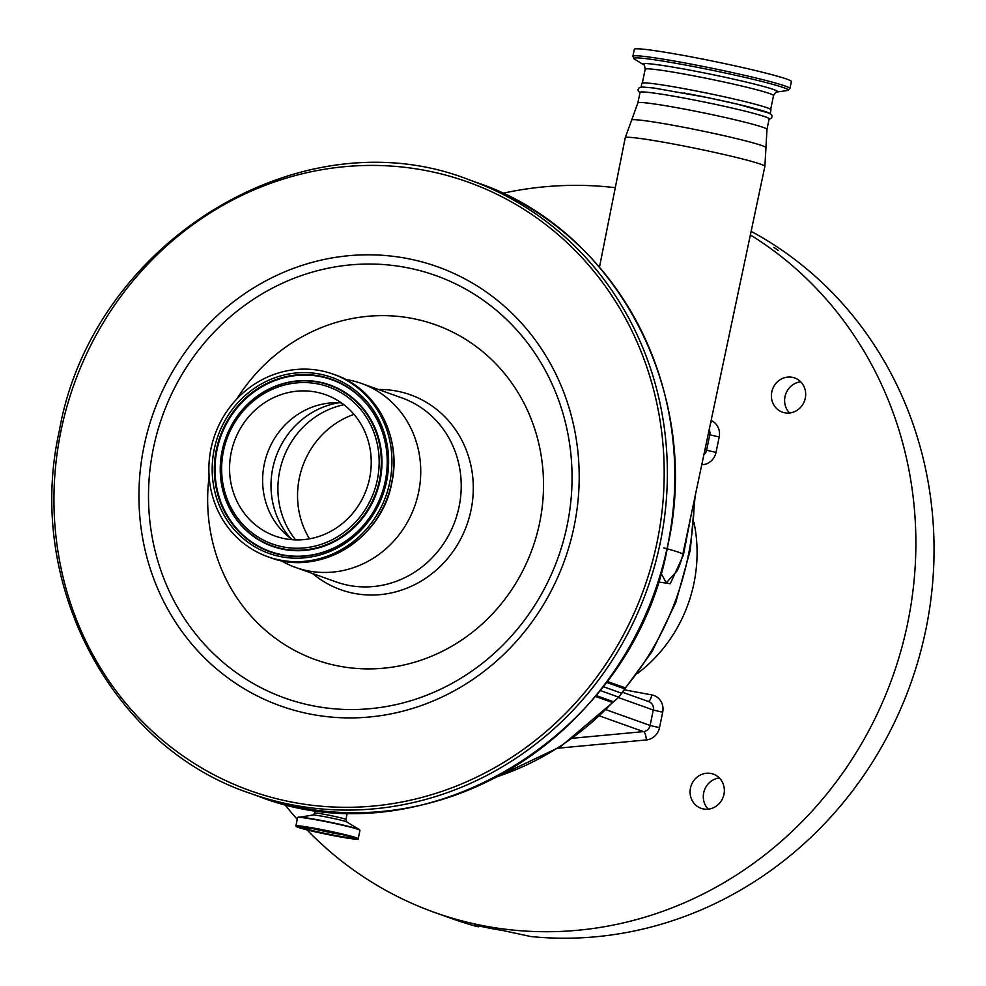 <?xml version="1.0" encoding="UTF-8"?>
<svg xmlns="http://www.w3.org/2000/svg" width="986" height="986" viewBox="0 0 986 986"><rect width="100%" height="100%" fill="white"/><g stroke="black" fill="none" stroke-linecap="round" stroke-linejoin="round"><path stroke-width="1.48" d="M634.306 49.3A80.174 4.203 11.6 0 1 650.255 50.027A80.174 4.203 11.6 0 1 738.267 66.567A80.174 4.203 11.6 0 1 791.376 81.542L789.946 88.53A80.174 4.203 11.6 0 0 736.838 73.556A80.174 4.203 11.6 0 0 648.825 57.003A80.174 4.203 11.6 0 0 632.876 56.288L634.306 49.3M770.226 113.563L771.003 109.791A65.889 3.451 -168.4 0 0 684.715 88.777A65.889 3.451 -168.4 0 0 641.898 83.292L641.134 87.064M770.14 113.969A65.889 3.451 -168.4 0 0 683.865 92.955M637.88 102.901A65.889 3.451 -168.4 0 1 680.697 108.386A65.889 3.451 -168.4 0 1 766.972 129.4L769.142 118.862A65.889 3.451 -168.4 0 0 682.854 97.848A65.889 3.451 -168.4 0 0 640.037 92.364L637.88 102.901L625.235 137.732A71.275 3.734 -168.4 0 1 671.552 143.66A71.275 3.734 -168.4 0 1 764.877 166.387L765.962 147.653A68.589 3.587 -168.4 0 0 676.162 125.838A68.589 3.587 -168.4 0 0 631.619 120.082M660.94 573.063L666.253 582.849L676.963 571.079A68.897 68.897 0 0 0 682.793 554.415A68.897 3.611 -168.4 0 0 663.775 547.92M209.106 476.374A177.887 166.622 -70.3 0 0 346.69 667.386A177.887 166.622 -70.3 0 0 539.675 522.654A177.887 166.622 -70.3 0 0 441.888 327.216A177.887 166.622 -70.3 0 0 236.739 399.059M378.353 389.495A103.505 96.948 109.7 0 1 471.061 509.947A103.505 96.948 109.7 0 1 312.599 573.519M345.568 379.425A97.713 91.525 109.7 0 1 361.369 383.418A97.713 91.525 109.7 0 1 418.631 492.125A97.713 91.525 109.7 0 1 295.615 567.455A97.713 91.525 109.7 0 1 280.85 560.529M210.955 448.84A96.961 90.823 109.7 0 1 333.021 374.088A96.961 90.823 109.7 0 1 389.84 481.957A96.961 90.823 109.7 0 1 267.773 556.708A96.961 90.823 109.7 0 1 210.955 448.84M231.18 452.586A75.035 70.289 109.7 0 1 325.651 394.733A75.035 70.289 109.7 0 1 369.614 478.222A75.035 70.289 109.7 0 1 275.156 536.064A75.035 70.289 109.7 0 1 231.18 452.586M292.472 539.724A75.035 70.289 109.7 0 1 285.459 534.067A75.035 70.289 109.7 0 1 264.236 464.394A75.035 70.289 109.7 0 1 332.356 402.818A75.035 70.289 109.7 0 1 341.378 402.88M309.53 538.837A82.676 77.438 109.7 0 1 299.325 478.148A82.676 77.438 109.7 0 1 353.999 414.379M607.117 681.388L625.321 687.895A5.016 4.696 -70.3 0 0 624.693 688.869A22.555 21.125 109.7 0 1 621.784 693.281L603.161 686.626M600.129 690.496L618.604 697.102A22.555 21.125 109.7 0 1 613.378 701.712A5.016 4.696 -70.3 0 0 612.442 702.5L595.347 696.399M691.235 514.544L683.36 555.204L670.283 583.724L658.18 581.974M618.604 697.102L621.784 693.281M637.745 673.265A144.067 134.934 -70.3 0 0 693.971 583.157A144.067 134.934 -70.3 0 0 693.996 522.457M306.991 829.855A375.814 352.014 -70.3 0 0 434.629 912.444A375.814 352.014 -70.3 0 0 907.749 622.745A375.814 352.014 -70.3 0 0 750.383 234.927M615.289 187.685A375.814 352.014 -70.3 0 0 502.761 193.293M284.498 804.145A375.814 352.014 -70.3 0 0 297.254 819.354M771.779 391.947A18.167 17.009 109.7 0 1 794.654 377.946A18.167 17.009 109.7 0 1 805.291 398.159A18.167 17.009 109.7 0 1 782.428 412.16A18.167 17.009 109.7 0 1 771.779 391.947M690.459 788.122A18.167 17.009 109.7 0 1 713.322 774.121A18.167 17.009 109.7 0 1 723.97 794.322A18.167 17.009 109.7 0 1 701.108 808.323A18.167 17.009 109.7 0 1 690.459 788.122M708.256 809.161A18.167 17.009 109.7 0 1 703.684 792.843A18.167 17.009 109.7 0 1 719.386 778.003M789.576 412.998A18.167 17.009 109.7 0 1 785.004 396.668A18.167 17.009 109.7 0 1 800.718 381.829M774.01 247.437L778.225 250.395L773.825 247.412M474.204 925.115L483.843 926.988A375.814 352.014 -70.3 0 0 502.33 930.414L530.665 936.515A375.814 352.014 -70.3 0 0 925.928 629.241A375.814 352.014 -70.3 0 0 751.135 231.353M434.629 912.444L452.808 918.94A375.814 352.014 -70.3 0 0 477.384 926.655L477.692 925.694M477.384 926.655L475.141 925.188M311.736 828.326A21.865 1.146 -168.4 0 0 334.611 833.318A21.865 1.146 -168.4 0 0 342.734 834.686M322.052 830.212A11.906 0.629 -168.4 0 0 331.321 832.135A11.906 0.629 -168.4 0 0 332.516 832.357M642.342 83.009L645.164 69.254C644.671 65.631 644.117 64.09 643.488 64.645L634.466 59.135A78.855 4.129 11.6 0 1 649.478 59.098A78.855 4.129 11.6 0 1 741.25 76.551A78.855 4.129 11.6 0 1 787.346 90.527L789.946 88.53M643.488 64.645A68.81 3.599 11.6 0 1 656.577 64.608A68.81 3.599 11.6 0 1 736.678 79.841A68.81 3.599 11.6 0 1 776.894 92.031L787.346 90.527M645.164 69.254A65.52 3.426 11.6 0 1 658.204 69.846A65.52 3.426 11.6 0 1 730.133 83.366A65.52 3.426 11.6 0 1 773.529 95.605C775.415 92.462 776.537 91.279 776.894 92.031M476.916 182.607A325.7 305.081 109.7 0 1 667.781 544.95A325.7 305.081 109.7 0 1 257.728 796.022C425.41 862.38 634.947 734.052 667.916 545.024C702.242 392.601 616.065 228.962 476.916 182.607L469.484 179.945A325.7 305.081 109.7 0 1 660.337 542.288A325.7 305.081 109.7 0 1 250.296 793.373L257.728 796.022M60.935 431.153A323.198 302.727 109.7 0 1 423.968 170.196A323.198 302.727 109.7 0 1 657.206 541.573A323.198 302.727 109.7 0 1 294.161 802.53A323.198 302.727 109.7 0 1 60.935 431.153M143.968 446.535A233.177 218.411 109.7 0 1 405.887 258.258A233.177 218.411 109.7 0 1 574.16 526.191A233.177 218.411 109.7 0 1 312.242 714.468A233.177 218.411 109.7 0 1 143.968 446.535M153.348 448.482A224.327 210.117 109.7 0 1 405.32 267.354A224.327 210.117 109.7 0 1 567.209 525.107A224.327 210.117 109.7 0 1 315.237 706.235A224.327 210.117 109.7 0 1 153.348 448.482M361.369 383.418L401.857 397.888A97.713 91.525 109.7 0 1 459.119 506.594A97.713 91.525 109.7 0 1 336.103 581.913L295.615 567.455M334.883 374.754A96.961 90.823 109.7 0 1 391.688 482.622A96.961 90.823 109.7 0 1 269.622 557.373C319.624 577.143 382.001 538.923 391.812 482.684C402.029 437.328 376.356 388.583 334.883 374.754L333.021 374.088M214.196 449.443A93.448 87.532 109.7 0 1 319.168 373.99A93.448 87.532 109.7 0 1 386.598 481.365A93.448 87.532 109.7 0 1 281.639 556.819A93.448 87.532 109.7 0 1 214.196 449.443M216.316 449.899A91.599 85.794 109.7 0 1 319.205 375.937A91.599 85.794 109.7 0 1 385.304 481.193A91.599 85.794 109.7 0 1 282.415 555.155A91.599 85.794 109.7 0 1 216.316 449.899M216.969 450.072A91.217 85.437 109.7 0 1 319.427 376.418A91.217 85.437 109.7 0 1 385.255 481.23A91.217 85.437 109.7 0 1 282.797 554.884A91.217 85.437 109.7 0 1 216.969 450.072M380.128 480.281A85.659 80.236 109.7 0 1 283.906 549.448A85.659 80.236 109.7 0 1 222.084 451.021A85.659 80.236 109.7 0 1 318.318 381.853A85.659 80.236 109.7 0 1 380.128 480.281M379.474 480.108A85.289 79.878 109.7 0 1 283.685 548.968A85.289 79.878 109.7 0 1 222.133 450.984A85.289 79.878 109.7 0 1 317.936 382.112A85.289 79.878 109.7 0 1 379.474 480.108M223.44 451.144A83.428 78.153 109.7 0 1 317.159 383.788A83.428 78.153 109.7 0 1 377.367 479.652A83.428 78.153 109.7 0 1 283.648 547.02A83.428 78.153 109.7 0 1 223.44 451.144M290.66 538.405A80.877 75.749 109.7 0 1 272.74 468.362A80.877 75.749 109.7 0 1 339.135 402.756M295.59 539.884A82.676 77.438 109.7 0 1 279.691 471.135A82.676 77.438 109.7 0 1 343.892 404.728M624.693 688.869L606.415 682.337M596.062 695.524L613.378 701.712M682.694 554.884A15.036 0.924 -168.1 0 0 683.36 555.204M497.043 776.746A284.362 266.356 -70.3 0 0 612.528 702.414M625.247 688.006A284.362 266.356 -70.3 0 0 694.243 500.321M347.343 812.674L345.938 819.539A15.912 0.838 -168.4 0 0 325.109 814.473A15.912 0.838 -168.4 0 0 314.768 813.142L312.882 815.028L297.624 817.554L295.899 825.96C299.152 828.277 312.981 831.753 337.397 836.387A31.49 1.652 -168.4 0 0 356.045 838.051A31.49 1.652 -168.4 0 0 316.617 828.955A31.49 1.652 -168.4 0 0 297.945 827.291A31.49 1.652 -168.4 0 0 337.385 836.387C365.227 841.132 356.427 838.568 358.238 838.753A31.823 1.664 -168.4 0 0 316.568 828.61A31.823 1.664 -168.4 0 0 295.899 825.96M345.938 819.539L346.924 822.016A17.563 0.924 -168.4 0 0 324.086 816.581A17.563 0.924 -168.4 0 0 312.882 815.028M346.924 822.016L359.533 829.707A31.601 1.652 -168.4 0 0 318.429 819.921A31.601 1.652 -168.4 0 0 298.265 817.123M359.533 829.707L359.964 830.348A31.823 1.664 -168.4 0 0 318.293 820.204A31.823 1.664 -168.4 0 0 297.624 817.554M704.965 449.641L706.605 450.232L709.772 434.789L708.219 434.234M711.128 420.504L711.818 420.849A15.036 14.075 109.7 0 1 719.188 436.958L716.021 452.401L706.605 450.232A7.518 7.038 109.7 0 1 703.881 454.768M719.188 436.958L709.772 434.789A7.518 7.038 -70.3 0 0 709.156 429.822M701.761 464.763A15.036 14.075 -70.3 0 0 716.021 452.401M624.742 689.904L651.845 694.92A15.036 14.075 -70.3 0 1 662.691 712.2L659.523 727.643A15.036 14.075 109.7 0 1 646.323 739.944L558.224 748.177M648.246 701.44A7.518 2.601 100.5 0 0 651.845 694.92M606.365 709.834L650.107 725.474L653.274 710.031L618.247 697.509M622.696 692.308L648.874 701.662A7.518 7.038 109.7 0 1 653.274 710.031L662.691 712.2M711.818 420.849A7.518 2.613 -63.5 0 1 710.573 423.093M572.915 738.218L643.513 731.624A7.518 7.038 -70.3 0 0 650.107 725.474L659.523 727.643M599.895 716.033L643.513 731.624A7.518 2.416 -95.3 0 1 646.323 739.944M336.115 835.931A27.633 1.442 -168.4 0 0 352.495 837.397A27.633 1.442 -168.4 0 0 317.886 829.411A27.633 1.442 -168.4 0 0 301.506 827.957A27.633 1.442 -168.4 0 0 336.115 835.931M300.36 826.971A27.312 1.43 -168.4 0 0 336.066 835.573A27.312 1.43 -168.4 0 0 353.727 837.927M634.466 59.135L632.876 56.288M639.963 92.77L638.213 90.909L638.09 89.393L639.31 87.655L641.849 87.002L653.891 88.013L706.9 97.454L737.429 104.159L769.696 113.279L771.73 114.918L772.087 116.915L771.409 118.234L769.055 119.269M766.972 129.4L765.962 147.653M682.793 554.415L764.877 166.387M250.296 793.373C111.147 747.006 24.97 583.379 59.296 430.944C92.265 241.915 301.815 113.587 469.484 179.945M267.773 556.708L269.622 557.373M599.463 267.218L625.235 137.732M495.219 777.707L560.529 746.71L616.509 699.296M620.034 695.376L652.042 651.66L675.73 602.68L690.274 550.225L695.105 496.204M315.397 810.098L314.768 813.142M359.964 830.348L358.238 838.753M770.707 109.36L773.529 95.605M478.42 926.791L478.604 925.879M300.311 826.86L317.886 829.423C338.001 833.355 349.993 836.227 353.851 838.014L353.814 837.841"/></g></svg>
